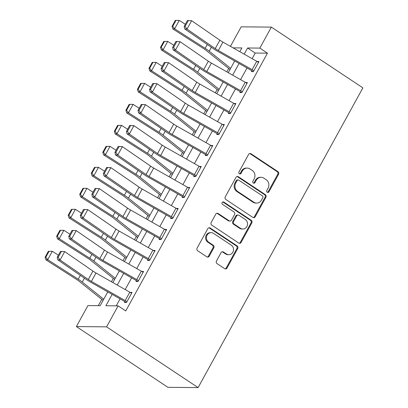 <?xml version="1.0" encoding="UTF-8"?>
<svg xmlns="http://www.w3.org/2000/svg" width="408" height="408" viewBox="0 0 408 408"><rect width="100%" height="100%" fill="white"/><g stroke="black" fill="none" stroke-linecap="round" stroke-linejoin="round"><path stroke-width="0.61" d="M267.245 192.265A1.346 1.224 90.5 0 0 268.928 191.806L278.557 174.292A1.923 1.749 90.5 0 0 277.965 171.651L251.017 153.765A1.923 1.749 90.5 0 0 248.615 154.418L238.986 171.931A1.346 1.224 90.5 0 0 240.021 173.976A1.346 1.224 90.5 0 0 241.082 173.324L242.326 171.054A6.161 5.6 90.5 0 1 247.177 168.076A6.161 5.6 90.5 0 1 250.017 168.963L252.261 170.452A6.161 5.6 90.5 0 1 254.153 178.908L252.909 181.172A1.346 1.224 90.5 0 0 253.944 183.218A1.346 1.224 90.5 0 0 255.005 182.565L256.25 180.295A6.161 5.6 90.5 0 1 261.1 177.317A6.161 5.6 90.5 0 1 263.94 178.204L266.184 179.693A6.161 5.6 90.5 0 1 268.076 188.149L266.832 190.414A1.346 1.224 90.5 0 0 267.245 192.265M267.459 192.377A1.346 1.224 90.5 0 0 268.112 191.796L277.741 174.282A1.923 1.749 90.5 0 0 277.149 171.641L250.201 153.755A1.923 1.749 90.5 0 0 249.721 153.536M239.613 173.895A1.346 1.224 90.5 0 0 240.266 173.313L241.511 171.049L242.326 171.054M253.536 183.136A1.346 1.224 90.5 0 0 254.189 182.554L255.434 180.29L256.25 180.295M216.485 260.993A1.923 1.749 90.5 0 0 217.076 263.634L224.635 268.653A1.923 1.749 90.5 0 0 227.042 267.995L237.731 248.549A1.923 1.749 90.5 0 0 237.14 245.907L210.196 228.021A1.923 1.749 90.5 0 0 207.789 228.674L197.1 248.125A1.923 1.749 90.5 0 0 197.691 250.767L206.82 256.826A1.923 1.749 90.5 0 0 209.222 256.173L213.802 247.85A1.923 1.749 90.5 0 0 213.211 245.208L208.682 242.199A5.146 4.682 90.5 0 1 206.601 236.39A5.146 4.682 90.5 0 1 211.155 232.642A5.146 4.682 90.5 0 1 213.527 233.381L231.27 245.157A5.146 4.682 90.5 0 1 233.351 250.966A5.146 4.682 90.5 0 1 228.796 254.714A5.146 4.682 90.5 0 1 226.42 253.975L223.467 252.011A1.923 1.749 90.5 0 0 221.059 252.669L216.485 260.993M259.835 48.108L267.459 53.168L125.756 310.932L118.131 305.867L106.59 326.859L198.104 387.6L362.885 87.858L271.376 27.117L259.835 48.108L247.59 47.991L244.198 54.167M252.817 217.388A1.923 1.749 90.5 0 0 255.219 216.735L265.914 197.283A1.923 1.749 90.5 0 0 265.322 194.641L238.374 176.756A1.923 1.749 90.5 0 0 235.972 177.414L225.277 196.86A1.923 1.749 90.5 0 0 225.869 199.502L252.817 217.388M251.823 222.916L241.133 242.367A1.923 1.749 90.5 0 1 238.726 243.02L211.778 225.134A1.923 1.749 90.5 0 1 211.191 222.493L215.766 214.169A1.923 1.749 90.5 0 1 218.168 213.517L229.097 220.769A1.923 1.749 90.5 0 0 231.499 220.116L234.534 214.593A1.923 1.749 90.5 0 0 233.947 211.951L222.569 204.398A1.346 1.224 90.5 0 1 223.212 201.899A1.346 1.224 90.5 0 1 223.834 202.093L251.231 220.274A1.923 1.749 90.5 0 1 251.823 222.916L251.007 222.911L240.317 242.357L241.133 242.367M267.459 53.168L255.219 53.055L252.134 58.67M247.013 67.978L240.593 79.662M235.472 88.969L229.051 100.648M223.936 109.961L217.515 121.64M212.395 130.948L205.974 142.632M200.853 151.939L194.432 163.623M189.317 172.931L182.896 184.615M177.776 193.922L171.355 205.601M166.234 214.909L159.814 226.593M154.698 235.901L148.277 247.585M143.157 256.892L136.736 268.576M131.621 277.884L125.195 289.563M120.079 298.875L116.244 305.852M252.113 69.676L256.729 61.282A6.865 1.454 -151.2 0 1 258.509 62.368L253.893 70.763A6.865 1.454 -151.2 0 0 252.113 69.676L218.331 50.505A9.802 2.076 28.8 0 1 215.256 48.588L187.012 29.095L184.702 28.897L212.945 48.384A14.708 3.116 -151.2 0 0 217.556 51.265L251.343 70.436A1.958 0.413 28.8 0 1 251.848 70.747L251.389 71.584L253.429 71.604L258.968 61.526L257.132 61.511M240.577 90.668L245.193 82.268A6.865 1.454 -151.2 0 1 246.968 83.359L242.352 91.754A6.865 1.454 -151.2 0 0 240.577 90.668L206.79 71.497A9.802 2.076 28.8 0 1 203.714 69.574L175.471 50.087L173.16 49.883L201.404 69.375A14.708 3.116 -151.2 0 0 206.02 72.252L239.802 91.428A1.958 0.413 28.8 0 1 240.312 91.734L239.848 92.575L241.888 92.596L247.427 82.518L245.596 82.503M229.036 111.659L233.651 103.26A6.865 1.454 -151.2 0 1 235.426 104.351L230.811 112.746A6.865 1.454 -151.2 0 0 229.036 111.659L195.254 92.483A9.802 2.076 28.8 0 1 192.173 90.566L163.934 71.079L161.624 70.875L189.863 90.367A14.708 3.116 -151.2 0 0 194.478 93.243L228.266 112.414A1.958 0.413 28.8 0 1 228.771 112.725L228.312 113.567L230.352 113.587L235.89 103.51L234.054 103.494M217.495 132.646L222.11 124.251A6.865 1.454 -151.2 0 1 223.89 125.338L219.274 133.737A6.865 1.454 -151.2 0 0 217.495 132.646L183.712 113.475A9.802 2.076 28.8 0 1 180.637 111.557L152.393 92.065L150.083 91.866L178.327 111.353A14.708 3.116 -151.2 0 0 182.937 114.235L216.725 133.406A1.958 0.413 28.8 0 1 217.229 133.717L216.77 134.558L218.81 134.574L224.349 124.501L222.513 124.481M205.958 153.637L210.574 145.243A6.865 1.454 -151.2 0 1 212.349 146.329L207.733 154.729A6.865 1.454 -151.2 0 0 205.958 153.637L172.171 134.467A9.802 2.076 28.8 0 1 169.096 132.549L140.852 113.057L138.541 112.858L166.785 132.345A14.708 3.116 -151.2 0 0 171.401 135.226L205.183 154.397A1.958 0.413 28.8 0 1 205.693 154.709L205.229 155.545L207.269 155.565L212.808 145.493L210.977 145.472M194.417 174.629L199.033 166.234A6.865 1.454 -151.2 0 1 200.807 167.321L196.192 175.715A6.865 1.454 -151.2 0 0 194.417 174.629L160.635 155.458A9.802 2.076 28.8 0 1 157.554 153.536L129.316 134.048L127.005 133.844L155.244 153.337A14.708 3.116 -151.2 0 0 159.859 156.218L193.647 175.389A1.958 0.413 28.8 0 1 194.152 175.7L193.693 176.536L195.733 176.557L201.272 166.479L199.436 166.464M182.876 195.621L187.491 187.221A6.865 1.454 -151.2 0 1 189.271 188.312L184.656 196.707A6.865 1.454 -151.2 0 0 182.876 195.621L149.093 176.45A9.802 2.076 28.8 0 1 146.018 174.527L117.774 155.04L115.464 154.836L143.708 174.328A14.708 3.116 -151.2 0 0 148.318 177.205L182.106 196.376A1.958 0.413 28.8 0 1 182.611 196.687L182.152 197.528L184.192 197.549L189.73 187.471L187.894 187.456M171.34 216.607L175.955 208.213A6.865 1.454 -151.2 0 1 177.73 209.304L173.114 217.699A6.865 1.454 -151.2 0 0 171.34 216.607L137.552 197.436A9.802 2.076 28.8 0 1 134.477 195.519L106.233 176.026L103.923 175.828L132.166 195.315A14.708 3.116 -151.2 0 0 136.782 198.196L170.564 217.367A1.958 0.413 28.8 0 1 171.074 217.678L170.61 218.52L172.65 218.535L178.189 208.463L176.358 208.447M159.798 237.599L164.414 229.204A6.865 1.454 -151.2 0 1 166.189 230.291L161.573 238.69A6.865 1.454 -151.2 0 0 159.798 237.599L126.016 218.428A9.802 2.076 28.8 0 1 122.936 216.51L94.697 197.018L92.386 196.819L120.625 216.306A14.708 3.116 -151.2 0 0 125.241 219.188L159.028 238.359A1.958 0.413 28.8 0 1 159.533 238.67L159.074 239.511L161.114 239.527L166.653 229.454L164.817 229.434M148.257 258.59L152.873 250.196A6.865 1.454 -151.2 0 1 154.652 251.282L150.037 259.677A6.865 1.454 -151.2 0 0 148.257 258.59L114.475 239.419A9.802 2.076 28.8 0 1 111.399 237.497L83.156 218.01L80.845 217.806L109.089 237.298A14.708 3.116 -151.2 0 0 113.699 240.179L147.487 259.35A1.958 0.413 28.8 0 1 147.992 259.661L147.533 260.498L149.573 260.518L155.111 250.441L153.275 250.425M136.721 279.582L141.336 271.182A6.865 1.454 -151.2 0 1 143.111 272.274L138.496 280.668A6.865 1.454 -151.2 0 0 136.721 279.582L102.933 260.411A9.802 2.076 28.8 0 1 99.858 258.488L71.614 239.001L69.304 238.797L97.548 258.289A14.708 3.116 -151.2 0 0 102.163 261.166L135.946 280.337A1.958 0.413 28.8 0 1 136.456 280.648L135.992 281.489L138.031 281.51L143.57 271.432L141.739 271.417M125.179 300.574L129.795 292.174A6.865 1.454 -151.2 0 1 131.57 293.265L126.954 301.66A6.865 1.454 -151.2 0 0 125.179 300.574L91.397 281.398A9.802 2.076 28.8 0 1 88.317 279.48L60.078 259.993L57.768 259.789L86.006 279.276A14.708 3.116 -151.2 0 0 90.622 282.158L124.409 301.328A1.958 0.413 28.8 0 1 124.914 301.64L124.455 302.481L126.495 302.501L132.034 292.424L130.198 292.409M228.694 68.473L226.833 71.854M217.158 89.459L215.296 92.846M205.617 110.451L203.755 113.837M194.075 131.442L192.214 134.824M182.539 152.434L180.678 155.815M170.998 173.42L169.136 176.807M159.457 194.412L157.595 197.798M147.92 215.404L146.059 218.785M136.379 236.395L134.518 239.776M124.838 257.382L122.976 260.768M113.302 278.373L111.44 281.76M101.76 299.365L98.287 305.684M107.768 291.888L100.174 305.704L87.929 305.587L76.388 326.579L167.902 387.32L198.104 387.6M230.438 46.364L241.174 26.836L271.376 27.117M76.388 326.579L106.59 326.859M112.144 294.372L105.886 305.755L118.131 305.867M239.078 63.475L232.657 75.159M227.542 84.466L221.121 96.15M216 105.458L209.579 117.137M204.464 126.449L198.038 138.128M192.923 147.436L186.502 159.12M181.381 168.428L174.961 180.112M169.845 189.419L163.419 201.103M158.304 210.411L151.883 222.09M146.763 231.397L140.342 243.081M135.226 252.389L128.8 264.073M123.685 273.38L117.264 285.065M239.822 51.683L241.878 47.94L233.08 47.858M112.883 282.581L119.309 270.897M124.425 261.589L130.846 249.905M135.966 240.598L142.387 228.914M147.502 219.606L153.928 207.927M159.044 198.619L165.464 186.935M170.585 177.628L177.006 165.944M182.121 156.636L188.547 144.952M193.662 135.645L200.083 123.966M205.204 114.653L211.625 102.974M216.74 93.667L223.166 81.983M228.281 72.675L234.702 60.991M255.219 53.055L247.59 47.991M261.1 177.317L260.284 177.312A6.161 5.6 90.5 0 0 255.434 180.29M247.177 168.076L246.361 168.071A6.161 5.6 90.5 0 0 241.511 171.049M253.297 217.612A1.923 1.749 90.5 0 0 254.403 216.73L265.098 197.278A1.923 1.749 90.5 0 0 264.506 194.636L237.558 176.751A1.923 1.749 90.5 0 0 237.079 176.531M262.823 197.707A1.346 1.224 90.5 0 0 262.41 195.86L238.751 180.157A1.346 1.224 90.5 0 0 237.074 180.617L235.758 183.008A6.161 5.6 90.5 0 0 237.65 191.459L253.817 202.195A6.161 5.6 90.5 0 0 256.658 203.077A6.161 5.6 90.5 0 0 261.508 200.099L262.823 197.707M238.134 179.964L237.313 179.959A1.346 1.224 90.5 0 0 236.257 180.611L237.074 180.617M256.658 203.077L255.841 203.067A6.161 5.6 90.5 0 1 253.001 202.184L236.834 191.454A6.161 5.6 90.5 0 1 234.942 182.998L236.257 180.611M239.21 243.239A1.923 1.749 90.5 0 0 240.317 242.357M229.984 221.044L229.169 221.039A1.923 1.749 90.5 0 1 228.281 220.759L217.352 213.506A1.923 1.749 90.5 0 0 216.872 213.287M251.007 222.911A1.923 1.749 90.5 0 0 250.415 220.269L223.018 202.082A1.346 1.224 90.5 0 0 222.804 201.97M240.44 228.296A5.146 4.682 90.5 0 0 242.816 229.036A5.146 4.682 90.5 0 0 247.365 225.287A5.146 4.682 90.5 0 0 245.285 219.479L239.037 215.327A1.923 1.749 90.5 0 0 236.63 215.985L233.595 221.503A1.923 1.749 90.5 0 0 234.187 224.145L240.44 228.296L239.624 228.286A5.146 4.682 90.5 0 0 242 229.026L242.816 229.036M238.144 215.052L237.329 215.047A1.923 1.749 90.5 0 0 235.814 215.975L236.63 215.985M239.624 228.286L233.371 224.14A1.923 1.749 90.5 0 1 232.779 221.498L235.814 215.975M228.796 254.714L227.98 254.709A5.146 4.682 90.5 0 1 225.604 253.97L222.651 252.006A1.923 1.749 90.5 0 0 222.166 251.787M211.155 232.642L210.339 232.636A5.146 4.682 90.5 0 0 205.785 236.385A5.146 4.682 90.5 0 0 207.866 242.194L208.682 242.199M207.305 257.045A1.923 1.749 90.5 0 0 208.406 256.163L212.986 247.84A1.923 1.749 90.5 0 0 212.395 245.198L207.866 242.194M225.119 268.872A1.923 1.749 90.5 0 0 226.226 267.99L236.915 248.538A1.923 1.749 90.5 0 0 236.324 245.897L209.381 228.011A1.923 1.749 90.5 0 0 208.896 227.791M175.981 20.4L175.277 20.466L172.049 26.341L172.752 26.275L175.981 20.4L179.26 20.405L185.334 24.291M179.26 20.405L174.639 28.8L205.158 48.312A14.708 3.116 28.8 0 1 209.212 51.184L230.658 68.345M172.752 26.275L174.639 28.8L172.88 28.963L172.049 26.341M230.015 69.523A6.865 1.454 28.8 0 1 229.944 69.472L206.101 50.393A9.802 2.076 -151.2 0 0 203.398 48.475L172.88 28.963M251.848 70.747L253.139 71.604M187.415 20.507L191.627 20.701L187.012 29.095L185.11 26.464L188.343 20.589L187.415 20.507L184.186 26.382L185.11 26.464M256.729 61.282L222.946 42.111A9.802 2.076 28.8 0 1 219.871 40.188L191.627 20.701L188.343 20.589M184.186 26.382L184.702 28.897M164.444 41.392L163.741 41.458L160.507 47.333L161.211 47.267L164.444 41.392L167.719 41.397L173.798 45.283M167.719 41.397L163.103 49.791L193.616 69.304A14.708 3.116 28.8 0 1 197.676 72.175L219.121 89.337M161.211 47.267L163.103 49.791L161.344 49.955L160.507 47.333M218.474 90.515A6.865 1.454 28.8 0 1 218.407 90.459L194.56 71.38A9.802 2.076 -151.2 0 0 191.857 69.467L161.344 49.955M152.903 62.383L152.199 62.444L148.971 68.325L149.675 68.258L152.903 62.383L156.177 62.383L162.256 66.274M156.177 62.383L151.562 70.783L182.08 90.29A14.708 3.116 28.8 0 1 186.135 93.167L207.58 110.328M149.675 68.258L151.562 70.783L149.802 70.946L148.971 68.325M206.933 111.506A6.865 1.454 28.8 0 1 206.866 111.45L183.024 92.371A9.802 2.076 -151.2 0 0 180.321 90.454L149.802 70.946M141.362 83.37L140.658 83.436L137.43 89.316L138.134 89.25L141.362 83.37L144.641 83.375L150.715 87.261M144.641 83.375L140.02 91.774L170.539 111.282A14.708 3.116 28.8 0 1 174.593 114.158L196.039 131.32M138.134 89.25L140.02 91.774L138.261 91.938L137.43 89.316M195.396 132.498A6.865 1.454 28.8 0 1 195.325 132.442L171.482 113.363A9.802 2.076 -151.2 0 0 168.779 111.445L138.261 91.938M240.312 91.734L241.602 92.591M175.879 41.499L180.086 41.693L175.471 50.087L173.568 47.456L176.802 41.575L175.879 41.499L172.645 47.374L173.568 47.456M245.193 82.268L211.405 63.097A9.802 2.076 28.8 0 1 208.33 61.18L180.086 41.693L176.802 41.575M172.645 47.374L173.16 49.883M228.771 112.725L230.061 113.582M164.337 62.485L168.55 62.679L163.934 71.079L162.032 68.447L165.26 62.567L164.337 62.485L161.109 68.366L162.032 68.447M233.651 103.26L199.869 84.089A9.802 2.076 28.8 0 1 196.789 82.171L168.55 62.679L165.26 62.567M161.109 68.366L161.624 70.875M217.229 133.717L218.52 134.574M152.796 83.477L157.009 83.671L152.393 92.065L150.491 89.434L153.724 83.558L152.796 83.477L149.568 89.357L150.491 89.434M222.11 124.251L188.328 105.08A9.802 2.076 28.8 0 1 185.252 103.163L157.009 83.671L153.724 83.558M149.568 89.357L150.083 91.866M129.826 104.361L129.122 104.428L125.888 110.303L126.592 110.237L129.826 104.361L133.1 104.366L139.179 108.253M133.1 104.366L128.484 112.761L158.998 132.274A14.708 3.116 28.8 0 1 163.057 135.15L184.503 152.306M126.592 110.237L128.484 112.761L126.725 112.924L125.888 110.303M183.855 153.484A6.865 1.454 28.8 0 1 183.789 153.434L159.941 134.354A9.802 2.076 -151.2 0 0 157.238 132.437L126.725 112.924M205.693 154.709L206.984 155.565M141.26 104.468L145.467 104.662L140.852 113.057L138.95 110.425L142.183 104.55L141.26 104.468L138.026 110.344L138.95 110.425M210.574 145.243L176.786 126.072A9.802 2.076 28.8 0 1 173.711 124.149L145.467 104.662L142.183 104.55M138.026 110.344L138.541 112.858M118.284 125.353L117.581 125.419L114.352 131.294L115.056 131.228L118.284 125.353L121.558 125.358L127.638 129.244M121.558 125.358L116.943 133.753L147.461 153.265A14.708 3.116 28.8 0 1 151.516 156.136L172.961 173.298M115.056 131.228L116.943 133.753L115.183 133.916L114.352 131.294M172.314 174.476A6.865 1.454 28.8 0 1 172.247 174.425L148.405 155.346A9.802 2.076 -151.2 0 0 145.702 153.428L115.183 133.916M106.743 146.345L106.039 146.406L102.811 152.286L103.515 152.22L106.743 146.345L110.022 146.35L116.096 150.236M110.022 146.35L105.402 154.744L135.92 174.252A14.708 3.116 28.8 0 1 139.975 177.128L161.42 194.29M103.515 152.22L105.402 154.744L103.642 154.907L102.811 152.286M160.778 195.468A6.865 1.454 28.8 0 1 160.706 195.412L136.864 176.333A9.802 2.076 -151.2 0 0 134.161 174.42L103.642 154.907M95.207 167.331L94.503 167.397L91.27 173.278L91.973 173.211L95.207 167.331L98.481 167.336L104.56 171.222M98.481 167.336L93.866 175.736L124.379 195.243A14.708 3.116 28.8 0 1 128.438 198.12L149.884 215.281M91.973 173.211L93.866 175.736L92.106 175.899L91.27 173.278M149.236 216.459A6.865 1.454 28.8 0 1 149.17 216.403L125.322 197.324A9.802 2.076 -151.2 0 0 122.619 195.406L92.106 175.899M83.666 188.323L82.962 188.389L79.733 194.264L80.437 194.203L83.666 188.323L86.94 188.328L93.019 192.214M86.94 188.328L82.324 196.722L112.843 216.235A14.708 3.116 28.8 0 1 116.897 219.111L138.343 236.268M80.437 194.203L82.324 196.722L80.565 196.886L79.733 194.264M137.695 237.446A6.865 1.454 28.8 0 1 137.629 237.395L113.786 218.316A9.802 2.076 -151.2 0 0 111.083 216.398L80.565 196.886M72.124 209.314L71.42 209.381L68.192 215.256L68.896 215.189L72.124 209.314L75.403 209.319L81.478 213.206M75.403 209.319L70.783 217.714L101.301 237.226A14.708 3.116 28.8 0 1 105.356 240.098L126.806 257.259M68.896 215.189L70.783 217.714L69.023 217.877L68.192 215.256M126.159 258.437A6.865 1.454 28.8 0 1 126.087 258.386L102.245 239.307A9.802 2.076 -151.2 0 0 99.542 237.39L69.023 217.877M194.152 175.7L195.442 176.552M129.719 125.46L133.931 125.654L129.316 134.048L127.413 131.417L130.642 125.537L129.719 125.46L126.49 131.335L127.413 131.417M199.033 166.234L165.25 147.064A9.802 2.076 28.8 0 1 162.17 145.141L133.931 125.654L130.642 125.537M126.49 131.335L127.005 133.844M182.611 196.687L183.901 197.543M118.182 146.446L122.39 146.64L117.774 155.04L115.872 152.408L119.105 146.528L118.182 146.446L114.949 152.327L115.872 152.408M187.491 187.221L153.709 168.05A9.802 2.076 28.8 0 1 150.634 166.132L122.39 146.64L119.105 146.528M114.949 152.327L115.464 154.836M171.074 217.678L172.365 218.535M106.641 167.438L110.849 167.632L106.233 176.026L104.331 173.395L107.564 167.52L106.641 167.438L103.408 173.318L104.331 173.395M175.955 208.213L142.168 189.042A9.802 2.076 28.8 0 1 139.092 187.124L110.849 167.632L107.564 167.52M103.408 173.318L103.923 175.828M159.533 238.67L160.823 239.527M95.1 188.43L99.312 188.624L94.697 197.018L92.794 194.386L96.023 188.511L95.1 188.43L91.871 194.305L92.794 194.386M164.414 229.204L130.631 210.033A9.802 2.076 28.8 0 1 127.551 208.111L99.312 188.624L96.023 188.511M91.871 194.305L92.386 196.819M147.992 259.661L149.282 260.513M83.564 209.421L87.771 209.615L83.156 218.01L81.253 215.378L84.487 209.503L83.564 209.421L80.33 215.296L81.253 215.378M152.873 250.196L119.09 231.025A9.802 2.076 28.8 0 1 116.015 229.102L87.771 209.615L84.487 209.503M80.33 215.296L80.845 217.806M60.588 230.306L59.884 230.372L56.651 236.247L57.355 236.181L60.588 230.306L63.862 230.311L69.941 234.197M63.862 230.311L59.247 238.706L89.76 258.218A14.708 3.116 28.8 0 1 93.82 261.089L115.265 278.251M57.355 236.181L59.247 238.706L57.487 238.869L56.651 236.247M114.617 279.429A6.865 1.454 28.8 0 1 114.551 279.373L90.704 260.294A9.802 2.076 -151.2 0 0 88.001 258.381L57.487 238.869M136.456 280.648L137.746 281.505M72.022 230.413L76.23 230.602L71.614 239.001L69.712 236.37L72.945 230.489L72.022 230.413L68.789 236.288L69.712 236.37M141.336 271.182L107.549 252.011A9.802 2.076 28.8 0 1 104.474 250.094L76.23 230.602L72.945 230.489M68.789 236.288L69.304 238.797M49.047 251.292L48.343 251.359L45.115 257.239L45.818 257.173L49.047 251.292L52.321 251.297L58.4 255.184M52.321 251.297L47.705 259.697L78.224 279.205A14.708 3.116 28.8 0 1 82.278 282.081L103.724 299.243M45.818 257.173L47.705 259.697L45.946 259.86L45.115 257.239M103.076 300.421A6.865 1.454 28.8 0 1 103.01 300.365L79.167 281.285A9.802 2.076 -151.2 0 0 76.464 279.368L45.946 259.86M124.914 301.64L126.205 302.496M60.481 251.399L64.694 251.593L60.078 259.993L58.176 257.361L61.404 251.481L60.481 251.399L57.253 257.28L58.176 257.361M129.795 292.174L96.013 273.003A9.802 2.076 28.8 0 1 92.932 271.085L64.694 251.593L61.404 251.481M57.253 257.28L57.768 259.789M268.112 191.796L268.928 191.806M240.266 173.313L241.082 173.324M254.189 182.554L255.005 182.565M250.201 153.755L251.017 153.765M277.149 171.641L277.965 171.651M277.741 174.282L278.557 174.292M237.558 176.751L238.374 176.756M264.506 194.636L265.322 194.641M265.098 197.278L265.914 197.283M254.403 216.73L255.219 216.735M234.942 182.998L235.758 183.008M236.834 191.454L237.65 191.459M253.001 202.184L253.817 202.195M217.352 213.506L218.168 213.517M228.281 220.759L229.097 220.769M223.018 202.082L223.834 202.093M250.415 220.269L251.231 220.274M232.779 221.498L233.595 221.503M233.371 224.14L234.187 224.145M222.651 252.006L223.467 252.011M225.604 253.97L226.42 253.975M212.395 245.198L213.211 245.208M212.986 247.84L213.802 247.85M208.406 256.163L209.222 256.173M209.381 228.011L210.196 228.021M236.324 245.897L237.14 245.907M236.915 248.538L237.731 248.549M226.226 267.99L227.042 267.995M207.269 44.467L205.158 48.312M211.354 47.287L209.212 51.184M218.331 50.505L222.946 42.111M215.256 48.588L219.871 40.188M195.733 65.459L193.616 69.304M199.818 68.279L197.676 72.175M184.192 86.45L182.08 90.29M188.277 89.27L186.135 93.167M172.65 107.442L170.539 111.282M176.735 110.262L174.593 114.158M206.79 71.497L211.405 63.097M203.714 69.574L208.33 61.18M195.254 92.483L199.869 84.089M192.173 90.566L196.789 82.171M183.712 113.475L188.328 105.08M180.637 111.557L185.252 103.163M161.114 128.428L158.998 132.274M165.199 131.249L163.057 135.15M172.171 134.467L176.786 126.072M169.096 132.549L173.711 124.149M149.573 149.42L147.461 153.265M153.658 152.24L151.516 156.136M138.031 170.411L135.92 174.252M142.117 173.232L139.975 177.128M126.495 191.403L124.379 195.243M130.58 194.223L128.438 198.12M114.954 212.395L112.843 216.235M119.039 215.21L116.897 219.111M103.413 233.381L101.301 237.226M107.498 236.201L105.356 240.098M160.635 155.458L165.25 147.064M157.554 153.536L162.17 145.141M149.093 176.45L153.709 168.05M146.018 174.527L150.634 166.132M137.552 197.436L142.168 189.042M134.477 195.519L139.092 187.124M126.016 218.428L130.631 210.033M122.936 216.51L127.551 208.111M114.475 239.419L119.09 231.025M111.399 237.497L116.015 229.102M91.877 254.373L89.76 258.218M95.962 257.193L93.82 261.089M102.933 260.411L107.549 252.011M99.858 258.488L104.474 250.094M80.335 275.364L78.224 279.205M84.42 278.185L82.278 282.081M91.397 281.398L96.013 273.003M88.317 279.48L92.932 271.085"/></g></svg>
